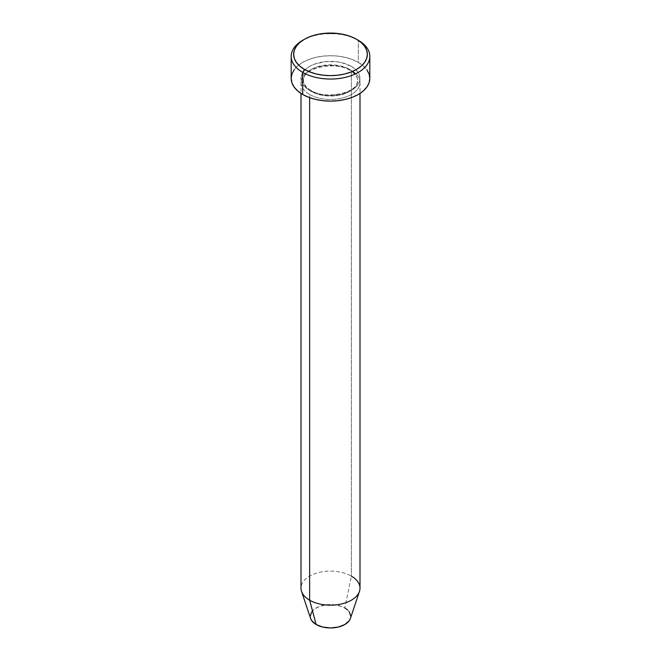 <?xml version="1.0" encoding="UTF-8"?>
<svg xmlns="http://www.w3.org/2000/svg" width="661" height="661" viewBox="0 0 661 661"><rect width="100%" height="100%" fill="white"/><g stroke="black" fill="none" stroke-linecap="round" stroke-linejoin="round"><path stroke-width="0.5" stroke-dasharray="3.31 2.48" d="M351.355 66.373A29.497 17.029 0 0 0 309.645 66.373A29.497 17.029 0 0 0 309.645 90.458L319.213 94.151L324.749 95.118L330.5 95.448L341.787 94.151L351.355 90.458L355.023 87.88L357.75 84.93L359.427 81.741L359.997 78.419L359.427 75.098L357.75 71.9L355.023 68.959L351.355 66.373L341.787 62.688L336.251 61.713L324.749 61.713L314.115 64.257L309.645 66.373L305.977 68.959L303.25 71.9L301.573 75.098L301.003 78.419L301.573 81.741L303.25 84.93L305.977 87.88L309.645 90.458A29.497 17.029 0 0 0 351.355 90.458A29.497 17.029 0 0 0 351.355 66.373M311.381 91.458A27.035 15.608 180 0 1 303.713 78.329A27.035 15.608 180 0 1 321.857 65.637A27.035 15.608 180 0 1 349.619 69.388A27.035 15.608 0 0 0 321.857 65.637A27.035 15.608 0 0 0 303.713 78.329A27.035 15.608 0 0 0 311.381 91.458A27.035 15.608 0 0 0 339.143 95.217A27.035 15.608 0 0 0 357.287 82.518A27.035 15.608 0 0 0 349.619 69.388A27.035 15.608 180 0 1 357.287 82.518A27.035 15.608 180 0 1 339.143 95.217A27.035 15.608 180 0 1 311.381 91.458M309.645 94.473A29.497 17.029 180 0 1 309.645 70.388A29.497 17.029 180 0 1 351.355 70.388A29.497 17.029 180 0 1 359.997 82.427A29.497 17.029 180 0 1 341.787 98.167A29.497 17.029 180 0 1 309.645 94.473L309.645 97.663L309.645 94.473A29.497 17.029 180 0 1 301.003 82.427A29.497 17.029 180 0 1 319.213 66.695A29.497 17.029 180 0 1 351.355 70.388L351.355 576.111L351.355 70.388A29.497 17.029 180 0 1 351.355 94.473A29.497 17.029 180 0 1 309.645 94.473M350.404 618.465A20.276 11.708 0 0 0 344.835 607.971L351.355 576.111A29.497 17.029 0 0 0 319.213 572.418A29.497 17.029 0 0 0 301.003 588.15M359.997 588.15A29.497 17.029 0 0 0 351.355 576.111L344.835 607.971A20.276 11.708 0 0 0 320.998 605.906A20.276 11.708 0 0 0 310.596 618.465M369.821 78.419A39.321 22.705 0 0 0 358.303 62.365L358.303 40.288L358.303 62.365A39.321 22.705 0 0 0 315.454 57.441A39.321 22.705 0 0 0 291.179 78.419M347.356 609.739L349.231 611.764M350.776 616.242L350.388 618.531M310.612 618.531L310.224 616.242M311.769 611.764L313.645 609.739L319.238 606.509L326.542 604.765L334.458 604.765L341.762 606.509L344.835 607.971M303.589 39.784A39.321 22.705 180 0 1 358.303 40.288A39.321 22.705 0 0 0 302.688 40.288M294.17 69.727L297.805 65.803L302.697 62.365L308.654 59.54L315.454 57.441L322.824 56.152L330.5 55.714L338.176 56.152L345.546 57.441L352.346 59.54L358.303 62.365L363.195 65.803L366.83 69.727M301.54 591.372A29.497 17.029 180 0 1 316.669 573.112A29.497 17.029 180 0 1 351.355 576.111M310.877 90.334C303.176 85.368 303.449 81.501 303.465 80.427C301.242 69.041 334.507 60.044 350.123 70.512C357.775 75.437 357.56 79.295 357.535 80.427C359.758 91.805 326.493 100.803 310.877 90.334M359.997 82.427L359.997 93.432M301.003 82.427L301.003 93.432"/><path stroke-width="0.99" d="M304.432 39.288L302.688 40.288A39.321 22.705 0 0 0 302.697 72.396L304.432 69.388A36.867 21.284 180 0 1 304.432 39.288A36.867 21.284 180 0 1 356.568 39.288L350.983 36.636L344.612 34.669L337.688 33.455L323.312 33.455L316.388 34.669L310.017 36.636L304.432 39.288L299.846 42.511L296.442 46.187L294.343 50.186L293.633 54.334L294.343 58.49L296.442 62.481L299.846 66.158L304.432 69.388L310.017 72.032L316.388 73.999L323.312 75.214L330.5 75.618L337.688 75.214L344.612 73.999L350.983 72.032L356.568 69.388L361.154 66.158L364.558 62.481L366.657 58.49L367.367 54.334L366.657 50.186L364.558 46.187L361.154 42.511L356.568 39.288A36.867 21.284 180 0 1 356.568 69.388A36.867 21.284 180 0 1 304.432 69.388L302.697 72.396A39.321 22.705 0 0 0 358.303 72.396A39.321 22.705 0 0 0 358.312 40.288A39.321 22.705 0 0 0 358.303 40.288A39.321 22.705 180 0 1 369.821 56.342A39.321 22.705 180 0 1 345.546 77.32A39.321 22.705 180 0 1 302.697 72.396L302.697 94.473A39.321 22.705 0 0 0 345.546 99.39A39.321 22.705 0 0 0 369.821 78.419L369.069 82.848L366.83 87.103L363.195 91.028L358.303 94.473L352.346 97.291L345.546 99.39L338.176 100.687L330.5 101.125L322.824 100.687L315.454 99.39L308.654 97.291L302.697 94.473L302.697 72.396A39.321 22.705 180 0 1 291.179 56.342A39.321 22.705 180 0 1 303.589 39.784M351.355 576.111A29.497 17.029 180 0 1 359.46 591.372A29.497 17.029 180 0 1 339.143 604.427A29.497 17.029 180 0 1 309.645 600.188L316.165 624.521A20.276 11.708 0 0 0 336.441 627.438A20.276 11.708 0 0 0 350.404 618.465L349.231 620.72L344.835 624.521L338.258 627.058L330.5 627.95L322.742 627.058L316.165 624.521L311.769 620.72L310.587 618.456A20.276 11.708 0 0 0 316.165 624.521L309.645 600.188A29.497 17.029 0 0 0 341.787 603.881A29.497 17.029 0 0 0 359.997 588.15L359.997 93.432M309.645 97.663L309.645 600.188L309.645 97.663M344.835 607.971L347.356 609.739M349.231 611.764L350.776 616.242M310.224 616.242L311.769 611.764M291.179 56.342L291.179 78.419A39.321 22.705 0 0 0 302.697 94.473L297.805 91.028L294.17 87.103L291.931 82.848L291.179 78.419L291.931 73.991L294.17 69.727M366.83 69.727L369.069 73.991L369.821 78.419L369.821 56.342M301.003 93.432L301.003 588.15A29.497 17.029 0 0 0 309.645 600.188A29.497 17.029 180 0 1 301.54 591.372L310.596 618.465M358.312 40.288L356.568 39.288M359.46 591.372L350.404 618.465"/></g></svg>
